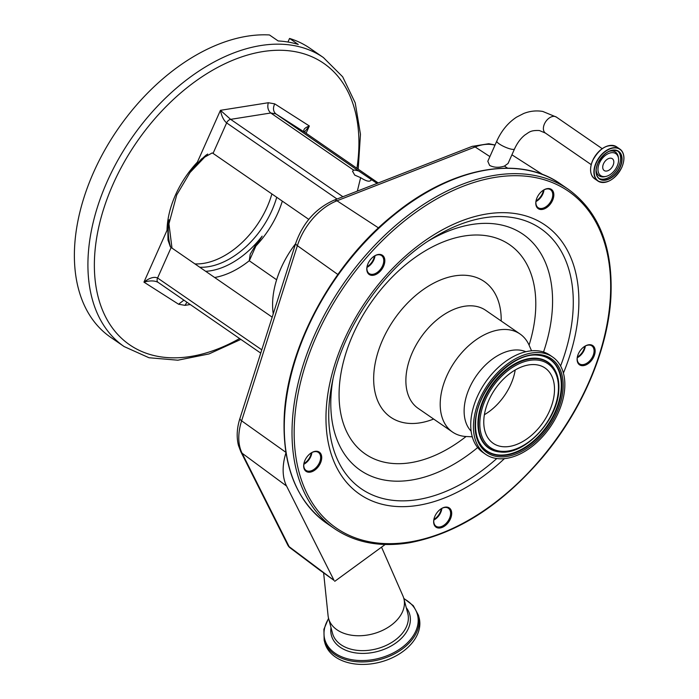 <?xml version="1.0" encoding="UTF-8"?>
<svg xmlns="http://www.w3.org/2000/svg" width="699" height="699" viewBox="0 0 699 699"><rect width="100%" height="100%" fill="white"/><g stroke="black" fill="none" stroke-linecap="round" stroke-linejoin="round"><path stroke-width="1.05" d="M489.632 165.427C494.01 167.638 498.937 167.856 504.425 166.082L508.068 163.452L514.508 148.983A9.69 2.097 24 0 1 511.79 149.271A9.69 2.097 24 0 1 499.217 143.907A9.69 2.097 24 0 1 496.797 141.102L487.806 161.286L489.632 165.427M617.121 166.187A13.325 8.51 -55.4 0 1 606.19 176.358A13.325 8.51 -55.4 0 1 599.427 163.068A13.325 8.51 -55.4 0 1 610.384 152.889A13.325 8.51 -55.4 0 1 618.501 158.507A13.325 8.51 -55.4 0 1 617.121 166.187M605.421 171.028A7.173 4.578 -55.4 0 1 604.198 170.539A7.173 4.578 -55.4 0 1 603.962 162.893A7.173 4.578 -55.4 0 1 611.118 158.227A7.173 4.578 -55.4 0 1 612.341 158.725A7.173 4.578 -55.4 0 1 612.586 166.362A7.173 4.578 -55.4 0 1 605.421 171.028M273.239 313.842A77.467 49.48 -55.4 0 1 281.085 267.979A77.467 49.48 -55.4 0 1 295.546 243.785M272.182 317.154L171.15 247.507L157.581 278.001L261.784 349.832M205.698 271.317A75.081 47.96 124.6 0 0 262.142 236.14L255.17 245.873L250.216 254.2L249.246 260.744L276.629 279.783M337.049 199.014L226.633 122.902L213.055 153.387L308.775 219.372M213.055 153.387L212.164 152.941L201.548 158.9L190.574 171.552L197.389 162.124A7.628 1.651 -156 0 1 198.245 162.308M377.084 183.418L358.736 171.028A10.302 2.228 24 0 0 353.668 170.137L352.541 171.264L354.734 175.108L360.632 177.66L357.338 191.115M171.15 247.507L170.355 246.861L167.987 240.08L167.882 230.513A7.628 1.651 24 0 0 167.017 230.329A77.082 49.236 -55.4 0 1 175.458 195.038A77.082 49.236 -55.4 0 1 197.389 162.124L220.447 110.32L230.644 119.354A4.578 2.927 -55.4 0 0 226.633 122.902C223.628 120.307 221.566 116.113 220.447 110.32L268.302 102.736C267.184 107.122 268.014 110.538 270.775 112.993L353.668 170.137M305 132.495A4.578 2.927 124.6 0 0 304.947 132.46L378.229 182.972L304.895 132.426L275.843 113.885L358.736 171.028M360.632 177.66C366.765 181.6 370.295 182.229 371.248 179.529L371.099 180.255M183.898 300.142L178.595 304.231L143.95 282.134C149.56 277.844 154.103 276.463 157.581 278.001A4.578 2.927 124.6 0 0 158.018 282.3L260.736 353.109L158.079 282.344C154.566 280.526 149.866 280.456 143.95 282.134L167.017 230.329L169.106 219.766L167.882 230.513M262.142 236.14L255.913 245.978A7.628 1.651 24 0 0 255.17 245.873M194.934 263.907A72.504 46.309 124.6 0 0 267.062 207.192A72.504 46.309 124.6 0 0 271.885 193.946M358.203 169.175L360.457 134.243L355.223 102.893L342.667 76.803L323.375 57.528A175.528 112.12 -55.4 0 0 107.183 181.53A175.528 112.12 -55.4 0 0 124.125 346.564L110.591 337.241A175.528 112.12 -55.4 0 1 93.649 172.199A175.528 112.12 -55.4 0 1 269.447 34.95L278.15 40.953A175.528 112.12 -55.4 0 1 298.255 44.448L289.552 38.445L287.962 42.027M289.552 38.445A175.528 112.12 -55.4 0 1 309.84 48.196L323.375 57.528M190.259 304.528L184.99 305.358L186.939 302.239M342.903 196.734L230.644 119.354L270.775 112.993L275.843 113.885C273.16 111.447 272.785 108.109 274.707 103.863L309.342 125.969L304.773 131.665L304.947 132.46A4.578 2.927 124.6 0 0 304.895 132.426C302.571 130.215 304.048 128.057 309.342 125.969L306.101 133.256M494.988 145.165A51.342 32.792 124.6 0 0 475.137 146.956L336.97 200.788A51.342 32.792 124.6 0 0 297.381 245.681L241.609 420.824A51.342 32.792 124.6 0 0 239.984 447.596A51.342 32.792 124.6 0 0 242.09 453.214A7.628 5.54 153.3 0 1 240.814 451.711L287.839 545.159A7.628 7.628 0 0 0 290.076 547.833A7.628 4.806 -53.1 0 1 289.124 546.653L334.052 580.406L286.564 486.041A53.229 34.006 -55.4 0 1 285.943 452.83M318.377 569.091L334.052 580.406M385.175 544.495L334.725 581.341M357.172 249.989A53.229 34.006 -55.4 0 1 359.085 247.804M303.681 465.254A11.665 7.453 -55.4 0 1 303.899 463.586A11.665 7.453 -55.4 0 1 311.282 452.873A11.665 7.453 -55.4 0 1 321.697 458.238A11.665 7.453 -55.4 0 1 312.077 471.633A11.665 7.453 -55.4 0 1 303.681 465.254M366.809 268.39A11.665 7.453 -55.4 0 1 367.027 266.721A11.665 7.453 -55.4 0 1 374.411 256.017A11.665 7.453 -55.4 0 1 384.817 261.374A11.665 7.453 -55.4 0 1 375.206 274.768A11.665 7.453 -55.4 0 1 366.809 268.39M535.801 202.544A11.665 7.453 -55.4 0 1 536.019 200.875A11.665 7.453 -55.4 0 1 543.403 190.163A11.665 7.453 -55.4 0 1 553.818 195.519A11.665 7.453 -55.4 0 1 544.198 208.922A11.665 7.453 -55.4 0 1 535.801 202.544M577.121 358.709A11.665 7.453 -55.4 0 1 577.339 357.04A11.665 7.453 -55.4 0 1 584.722 346.328A11.665 7.453 -55.4 0 1 595.137 351.684A11.665 7.453 -55.4 0 1 585.517 365.088A11.665 7.453 -55.4 0 1 577.121 358.709M433.66 521.07A11.665 7.453 -55.4 0 1 433.887 519.409A11.665 7.453 -55.4 0 1 441.261 508.697A11.665 7.453 -55.4 0 1 451.676 514.053A11.665 7.453 -55.4 0 1 442.056 527.457A11.665 7.453 -55.4 0 1 433.66 521.07M303.951 463.358A10.904 6.964 124.6 0 0 303.785 464.686A10.904 6.964 124.6 0 0 306.013 470.392A10.904 6.964 124.6 0 0 315.013 468.601A10.904 6.964 124.6 0 0 320.623 458.133A10.904 6.964 124.6 0 0 318.394 452.436A10.904 6.964 124.6 0 0 311.081 453.004M367.08 266.494A10.904 6.964 124.6 0 0 366.914 267.831A10.904 6.964 124.6 0 0 369.142 273.527A10.904 6.964 124.6 0 0 378.142 271.736A10.904 6.964 124.6 0 0 383.751 261.269A10.904 6.964 124.6 0 0 381.514 255.572A10.904 6.964 124.6 0 0 374.21 256.14M536.072 200.639A10.904 6.964 124.6 0 0 535.906 201.976A10.904 6.964 124.6 0 0 538.134 207.673A10.904 6.964 124.6 0 0 547.134 205.882A10.904 6.964 124.6 0 0 552.743 195.414A10.904 6.964 124.6 0 0 550.515 189.717A10.904 6.964 124.6 0 0 543.21 190.294M577.391 356.805A10.904 6.964 124.6 0 0 577.225 358.141A10.904 6.964 124.6 0 0 579.454 363.838A10.904 6.964 124.6 0 0 588.453 362.047A10.904 6.964 124.6 0 0 594.063 351.58A10.904 6.964 124.6 0 0 591.835 345.883A10.904 6.964 124.6 0 0 584.53 346.459M433.93 519.174A10.904 6.964 124.6 0 0 433.764 520.51A10.904 6.964 124.6 0 0 435.993 526.207A10.904 6.964 124.6 0 0 445.001 524.416A10.904 6.964 124.6 0 0 450.602 513.948A10.904 6.964 124.6 0 0 448.374 508.252A10.904 6.964 124.6 0 0 441.069 508.82M472.271 436.788L466.504 436.534A59.529 38.026 -55.4 0 1 452.48 432.026A59.529 38.026 -55.4 0 1 440.309 400.92A59.529 38.026 -55.4 0 1 470.908 343.768A59.529 38.026 -55.4 0 1 520.047 334A59.529 38.026 -55.4 0 1 529.248 345.507L531.546 350.802M471.117 431.143A48.615 31.053 -55.4 0 1 464.206 408.303A48.615 31.053 -55.4 0 1 486.967 363.585A48.615 31.053 -55.4 0 1 525.858 351.737M485.613 454.306L482.904 452.445A59.074 37.729 -55.4 0 1 470.829 421.576A59.074 37.729 -55.4 0 1 501.192 364.869A59.074 37.729 -55.4 0 1 549.956 355.171L552.664 357.04A59.074 37.729 -55.4 0 1 564.74 387.901A59.074 37.729 -55.4 0 1 534.368 444.608A59.074 37.729 -55.4 0 1 485.613 454.306A59.074 37.729 -55.4 0 1 473.538 423.445A59.074 37.729 -55.4 0 1 503.9 366.739A59.074 37.729 -55.4 0 1 552.664 357.04M311.885 452.568A10.904 6.964 -55.4 0 1 311.71 453.686A10.904 6.964 -55.4 0 1 304.808 463.699A10.904 6.964 -55.4 0 1 303.82 464.258M304.615 463.821A11.665 7.453 124.6 0 0 311.754 453.468M375.005 255.703A10.904 6.964 -55.4 0 1 374.839 256.821A10.904 6.964 -55.4 0 1 367.936 266.835A10.904 6.964 -55.4 0 1 366.949 267.394M367.744 266.957A11.665 7.453 124.6 0 0 374.882 256.603M544.005 189.848A10.904 6.964 -55.4 0 1 543.831 190.976A10.904 6.964 -55.4 0 1 536.937 200.989A10.904 6.964 -55.4 0 1 535.941 201.548M536.745 201.102A11.665 7.453 124.6 0 0 543.874 190.757M585.325 346.014A10.904 6.964 -55.4 0 1 585.15 347.141A10.904 6.964 -55.4 0 1 578.256 357.154A10.904 6.964 -55.4 0 1 577.26 357.713M578.064 357.268A11.665 7.453 124.6 0 0 585.194 346.922M441.864 508.383A10.904 6.964 -55.4 0 1 441.689 509.51A10.904 6.964 -55.4 0 1 434.795 519.514A10.904 6.964 -55.4 0 1 433.799 520.073M434.603 519.637A11.665 7.453 124.6 0 0 441.733 509.283M554.429 391.921A45.715 29.201 -55.4 0 1 530.925 435.809A45.715 29.201 -55.4 0 1 493.188 443.315A45.715 29.201 -55.4 0 1 483.848 419.426A45.715 29.201 -55.4 0 1 507.352 375.538A45.715 29.201 -55.4 0 1 545.08 368.032A45.715 29.201 -55.4 0 1 554.429 391.921M515.215 369.981A45.715 29.201 -55.4 0 1 484.381 414.708M381.532 547.151L402.93 595.915A38.926 26.265 165.2 0 1 403.839 598.527A38.926 26.265 165.2 0 1 390.863 625.474A38.926 26.265 165.2 0 1 353.231 635.452A38.926 26.265 165.2 0 1 328.582 618.432A38.926 26.265 165.2 0 1 328.084 615.723L323.637 573.04M402.86 651.555A48.764 32.914 165.2 0 1 355.704 664.05A48.764 32.914 165.2 0 1 324.825 642.731L324.17 640.24A48.764 32.914 165.2 0 0 355.048 661.56A48.764 32.914 165.2 0 0 402.205 649.056A48.764 32.914 165.2 0 0 418.456 615.286L419.112 617.785A48.764 32.914 165.2 0 1 402.86 651.555M303.908 463.62A10.904 6.964 124.6 0 0 311.317 452.865M367.027 266.756A10.904 6.964 124.6 0 0 374.446 256.009M536.028 200.91A10.904 6.964 124.6 0 0 543.438 190.154M577.348 357.075A10.904 6.964 124.6 0 0 584.757 346.32M433.887 519.436A10.904 6.964 124.6 0 0 441.296 508.689M496.797 141.102C501.436 130.765 508.016 122.779 516.552 117.152L523.691 113.491C529.947 111.036 536.299 110.355 542.739 111.438L556.378 117.083A9.69 6.195 124.6 0 0 554.726 116.418A9.69 6.195 124.6 0 0 545.054 122.718A9.69 6.195 124.6 0 0 545.377 133.046L539.375 130.53C530.165 130.128 529.064 132.426 524.958 134.951C520.746 138.262 517.269 142.946 514.508 148.983M590.707 171.613A19.257 12.302 -55.4 0 1 592.682 160.482C599.786 147.882 607.763 143.33 616.597 146.825A19.389 12.381 -55.4 0 0 592.726 160.517A19.389 12.381 -55.4 0 0 594.596 178.743C589.973 174.899 589.336 168.8 592.673 160.455M611.293 179.765A19.389 12.381 -55.4 0 1 597.907 181.024A19.389 12.381 -55.4 0 1 596.037 162.806A19.389 12.381 -55.4 0 1 619.917 149.105A19.389 12.381 -55.4 0 1 623.499 162.063M621.778 167.393A19.188 12.259 -55.4 0 1 601.42 182.264A19.188 12.259 -55.4 0 1 596.299 162.911A19.188 12.259 -55.4 0 1 616.658 148.039A19.188 12.259 -55.4 0 1 621.778 167.393M592.691 160.447A19.257 12.302 -55.4 0 1 608.549 145.724M620.214 167.122A16.837 10.756 -55.4 0 1 602.355 180.167A16.837 10.756 -55.4 0 1 597.855 163.19A16.837 10.756 -55.4 0 1 615.723 150.136A16.837 10.756 -55.4 0 1 620.214 167.122M606.959 152.391A16.636 10.625 -55.4 0 1 618.353 151.368A16.636 10.625 -55.4 0 1 619.961 167.009A16.636 10.625 -55.4 0 1 599.471 178.769A16.636 10.625 -55.4 0 1 596.369 167.751M617.741 150.993A16.636 10.625 -55.4 0 1 618.772 166.196A16.636 10.625 -55.4 0 1 598.903 178.324M608.715 151.482A14.417 9.209 -55.4 0 1 618.344 157.327L618.501 158.507M606.19 176.358L605.037 176.637A14.417 9.209 -55.4 0 1 596.142 169.717M504.425 166.082L507.614 168.162M495.058 145.008L488.776 143.732L472.087 146.397A7.628 4.273 -111.3 0 1 475.137 146.956L489.903 156.593M285.865 452.314L241.609 420.824A7.628 2.525 -162.3 0 1 239.949 418.395C236.865 428.059 236.376 437.085 238.464 445.455L240.814 451.711M249.246 260.744A79.371 50.695 -55.4 0 1 214.663 277.503M169.106 219.766A75.081 47.96 124.6 0 0 170.635 247.105M199.774 267.236A72.504 46.309 124.6 0 0 271.894 210.521A72.504 46.309 124.6 0 0 276.717 197.275M282.326 201.137A77.082 49.236 -55.4 0 1 277.835 213.055A77.082 49.236 -55.4 0 1 255.913 245.978L249.298 260.823M184.99 305.358L178.595 304.231M268.302 102.736L274.707 103.863M356.927 168.293A170.949 109.201 124.6 0 0 272.811 50.468A170.949 109.201 124.6 0 0 113.124 184.064A170.949 109.201 124.6 0 0 114.916 331.212A170.949 109.201 124.6 0 0 239.582 338.526M206.572 154.715A75.081 47.96 124.6 0 0 190.574 171.552M287.839 545.159A7.628 5.54 -26.7 0 0 289.124 546.653L242.09 453.214L286.564 486.041M337.835 274.471L297.381 245.681A7.628 2.525 -162.3 0 1 295.721 243.252L239.949 418.395M326.765 523.341A206.056 131.622 -55.4 0 1 284.642 415.669A206.056 131.622 -55.4 0 1 390.575 217.852A206.056 131.622 -55.4 0 1 560.668 184.029L568.401 189.359A206.056 131.622 -55.4 0 0 398.316 223.191A206.056 131.622 -55.4 0 0 292.383 420.999A206.056 131.622 -55.4 0 0 334.506 528.671L326.765 523.341C296.07 500.921 281.907 464.844 284.301 415.119C287.805 345.865 333.047 262.929 393.554 214.759C451.178 167.236 519.287 154.47 560.668 184.029M610.314 298.158A204.527 130.652 -55.4 0 1 441.707 533.092A204.527 130.652 -55.4 0 1 294.524 421.209A204.527 130.652 -55.4 0 1 463.131 186.275A204.527 130.652 -55.4 0 1 610.314 298.158M378.491 227.891L336.97 200.788A7.628 4.273 -111.3 0 0 333.93 200.229C315.773 208.346 303.034 222.684 295.721 243.252M504.416 458.64A163.426 104.396 -55.4 0 1 326.258 408.845A163.426 104.396 -55.4 0 1 460.982 221.12A163.426 104.396 -55.4 0 1 578.589 310.522A163.426 104.396 -55.4 0 1 563.403 373.074M496.779 458.535A158.035 100.944 -55.4 0 1 329.002 406.241A158.035 100.944 -55.4 0 1 332.008 383.672C342.458 328.504 384.17 268.005 431.999 238.612A158.035 100.944 -55.4 0 1 573.005 311.169A158.035 100.944 -55.4 0 1 560.589 365.97M428.146 241.103A143.312 91.543 -55.4 0 1 552.324 309.168A143.312 91.543 -55.4 0 1 543.534 352.016M477.67 447.561A143.312 91.543 -55.4 0 1 331.046 395.389A143.312 91.543 -55.4 0 1 332.969 379.181M466.084 436.508A127.122 81.206 -55.4 0 1 339.295 387.596A127.122 81.206 -55.4 0 1 444.092 241.574A127.122 81.206 -55.4 0 1 535.574 311.107A127.122 81.206 -55.4 0 1 529.082 345.123M433.633 419.033A82.421 52.652 -55.4 0 1 373.808 374.148A82.421 52.652 -55.4 0 1 440.117 280.133A82.421 52.652 -55.4 0 1 501.2 321.007M452.48 432.026L418.151 408.365A59.529 38.026 -55.4 0 1 405.979 377.259A59.529 38.026 -55.4 0 1 436.587 320.107A59.529 38.026 -55.4 0 1 485.726 310.339L520.047 334M563.088 388.548A56.934 36.365 -55.4 0 1 516.159 453.939A56.934 36.365 -55.4 0 1 475.189 422.799A56.934 36.365 -55.4 0 1 522.118 357.407A56.934 36.365 -55.4 0 1 563.088 388.548M478.824 441.532C476.264 436.15 475.206 429.754 475.635 422.345C476.325 390.156 512.734 351.501 538.309 355.241A55.806 35.649 -55.4 0 1 561.743 388.557A55.806 35.649 -55.4 0 1 525.718 447.526A55.806 35.649 -55.4 0 1 478.824 441.532A55.806 35.649 -55.4 0 1 475.582 422.126M538.09 355.223A55.571 35.5 -55.4 0 1 561.21 388.382A55.571 35.5 -55.4 0 1 525.456 447.037A55.571 35.5 -55.4 0 1 478.736 441.331M500.152 451.973A52.189 33.334 -55.4 0 1 499.934 451.956A52.189 33.334 -55.4 0 1 478.02 420.798A52.189 33.334 -55.4 0 1 511.703 365.647A52.189 33.334 -55.4 0 1 555.556 371.256A52.189 33.334 -55.4 0 1 555.653 371.457M499.934 451.956L500.362 451.991A51.953 33.185 -55.4 0 1 478.553 420.973A51.953 33.185 -55.4 0 1 512.087 366.066A51.953 33.185 -55.4 0 1 555.749 371.65A51.953 33.185 -55.4 0 1 558.772 389.719M558.379 390.383A50.826 32.469 -55.4 0 1 516.474 448.767A50.826 32.469 -55.4 0 1 479.898 420.964A50.826 32.469 -55.4 0 1 521.795 362.58A50.826 32.469 -55.4 0 1 558.379 390.383M403.839 598.527L407.779 613.425A38.926 26.265 165.2 0 1 394.804 640.371A38.926 26.265 165.2 0 1 357.172 650.35A38.926 26.265 165.2 0 1 332.523 633.329L328.582 618.432M406.259 607.684A40.533 27.348 165.2 0 1 396.254 642.713A40.533 27.348 165.2 0 1 351.929 652.219A40.533 27.348 165.2 0 1 331.003 627.597M403.882 598.702A47.96 32.372 165.2 0 1 401.479 647.886A47.96 32.372 165.2 0 1 342.274 657.043A47.96 32.372 165.2 0 1 328.626 618.615M556.378 117.083L602.215 148.677M545.377 133.046L591.214 164.641M616.597 146.825L619.917 149.105C624.53 152.95 625.168 159.049 621.83 167.393C614.718 179.966 606.741 184.519 597.907 181.024L594.596 178.743M599.471 178.769C595.583 175.571 595.067 170.373 597.916 163.182C604.102 152.347 610.917 148.406 618.353 151.368M511.913 154.811L542.87 174.628M171.989 248.084L168.94 223.802L176.742 194.899L189.997 172.531L207.682 154.025M124.125 346.564L149.001 357.748L177.852 360.203L209.018 353.939L240.858 339.408M290.076 547.833L320.736 570.865M334.506 528.671C355.345 542.756 380.343 547.448 409.5 542.756C457.312 533.669 501.699 505.167 542.669 457.251C582.066 410.322 607.912 349.867 610.874 297.582C613.259 247.857 599.104 211.78 568.401 189.359M472.087 146.397L333.93 200.229M500.362 451.991C524.914 455.311 558.02 419.872 558.824 389.928C559.235 382.965 558.213 376.875 555.749 371.65L555.556 371.256M328.547 618.292L323.899 629.301L324.17 640.24M403.795 598.379L413.275 605.657L418.456 615.286"/></g></svg>
